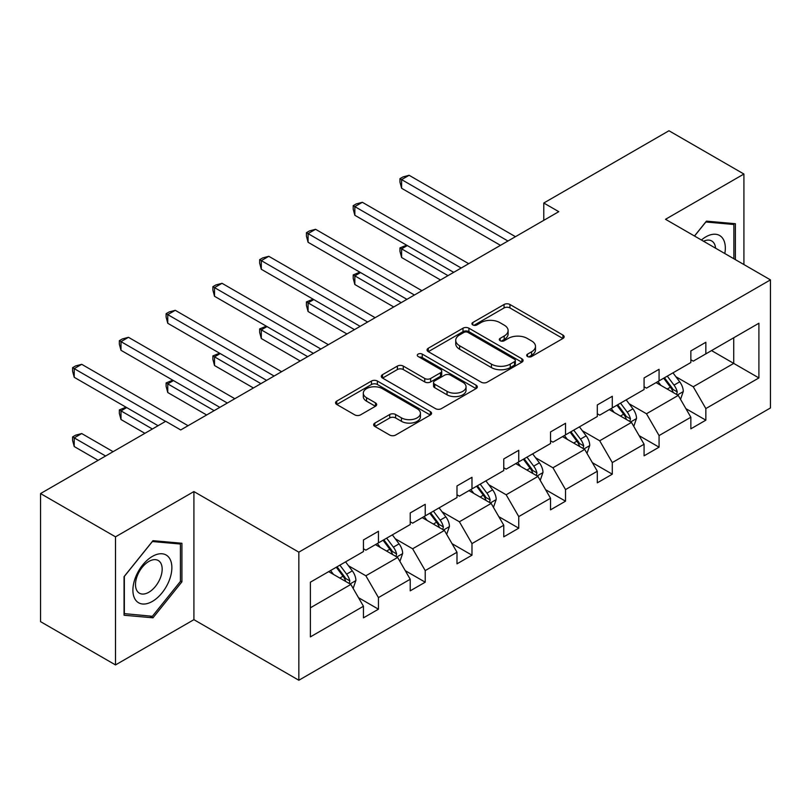 <?xml version="1.0" encoding="UTF-8"?>
<svg xmlns="http://www.w3.org/2000/svg" width="811" height="811" viewBox="0 0 811 811"><rect width="100%" height="100%" fill="white"/><g stroke="black" fill="none" stroke-linecap="round" stroke-linejoin="round"><path stroke-width="1.22" d="M527.535 356.516A2.909 1.683 0 0 0 531.651 356.516L562.925 338.471A4.167 2.403 0 0 0 564.142 336.768A4.167 2.403 0 0 0 562.925 335.065L509.947 304.49A4.167 2.403 0 0 0 504.067 304.49L472.793 322.535A2.909 1.683 0 0 0 471.941 323.731A2.909 1.683 0 0 0 472.793 324.917A2.909 1.683 0 0 0 476.919 324.917L480.964 322.585A13.321 7.684 0 0 1 499.799 322.585L504.209 325.13A13.321 7.684 0 0 1 508.112 330.564A13.321 7.684 0 0 1 504.209 336.007L500.164 338.339A2.909 1.683 0 0 0 499.312 339.525A2.909 1.683 0 0 0 500.164 340.721A2.909 1.683 0 0 0 504.29 340.721L508.335 338.38A13.321 7.684 0 0 1 527.17 338.38L531.58 340.934A13.321 7.684 0 0 1 535.483 346.368A13.321 7.684 0 0 1 531.58 351.802L527.535 354.143A2.909 1.683 0 0 0 526.684 355.33A2.909 1.683 0 0 0 527.535 356.516L527.535 354.143M374.875 423.078A4.167 2.403 0 0 0 373.648 424.782A4.167 2.403 0 0 0 374.875 426.474L389.736 435.061A4.167 2.403 0 0 0 395.616 435.061L430.347 415.009A4.167 2.403 0 0 0 431.564 413.306A4.167 2.403 0 0 0 430.347 411.613L377.368 381.028A4.167 2.403 0 0 0 371.489 381.028L336.758 401.08A4.167 2.403 0 0 0 335.541 402.773A4.167 2.403 0 0 0 336.758 404.476L354.711 414.837A4.167 2.403 0 0 0 360.601 414.837L375.463 406.26A4.167 2.403 0 0 0 376.679 404.557A4.167 2.403 0 0 0 375.463 402.864L366.562 397.725A11.131 6.427 0 0 1 363.298 393.173A11.131 6.427 0 0 1 370.171 387.242A11.131 6.427 0 0 1 382.305 388.631L417.178 408.764A11.131 6.427 0 0 1 420.433 413.306A11.131 6.427 0 0 1 413.559 419.246A11.131 6.427 0 0 1 401.435 417.858L395.616 414.502A4.167 2.403 0 0 0 389.736 414.502L374.875 423.078L374.875 426.474M193.91 491.567L115.507 536.831L40.55 493.564L40.55 621.652L115.507 664.929L193.91 619.665L298.843 680.247L298.843 552.159L193.91 491.567L193.91 619.665M743.92 264.558L743.92 174.03L665.517 219.294L770.45 279.876L298.843 552.159M743.92 174.03L668.963 130.753L543.786 203.024L543.786 220.328M40.55 493.564L165.728 421.294L180.711 429.952L558.779 211.671L543.786 203.024M481.258 382.214A4.167 2.403 0 0 0 487.147 382.214L521.868 362.172A4.167 2.403 0 0 0 523.085 360.469A4.167 2.403 0 0 0 521.868 358.766L468.9 328.191A4.167 2.403 0 0 0 463.01 328.191L428.289 348.233A4.167 2.403 0 0 0 427.062 349.936A4.167 2.403 0 0 0 428.289 351.639L481.258 382.214M419.297 357.154A2.909 1.683 0 0 1 422.257 357.56L422.257 354.103L476.108 385.195A4.167 2.403 0 0 1 477.324 386.888A4.167 2.403 0 0 1 476.108 388.591L441.377 408.643A4.167 2.403 0 0 1 435.497 408.643L382.528 378.058L382.528 374.662A4.167 2.403 0 0 0 381.302 376.355A4.167 2.403 0 0 0 382.528 378.058M382.528 374.662L397.39 366.075A4.167 2.403 0 0 1 403.27 366.075L424.751 378.484A4.167 2.403 0 0 0 430.641 378.484L440.495 372.786A4.167 2.403 0 0 0 441.721 371.093A4.167 2.403 0 0 0 440.495 369.39L418.131 356.475A2.909 1.683 0 0 1 417.28 355.289A2.909 1.683 0 0 1 419.074 353.738A2.909 1.683 0 0 1 422.257 354.103M115.507 536.831L115.507 664.929M310.38 582.186L363.45 551.551L363.45 539.954L378.443 531.296L378.443 542.894L410.224 524.545L410.224 512.947L425.217 504.29L425.217 515.887L456.988 497.548L456.988 485.941L471.982 477.294L471.982 488.891L503.763 470.542L503.763 458.945L518.756 450.287L518.756 461.885L550.537 443.536L550.537 431.939L565.531 423.281L565.531 434.878L597.312 416.53L597.312 404.932L612.295 396.285L612.295 407.882L644.076 389.533L644.076 377.936L659.069 369.279L659.069 380.876L690.85 362.527L690.85 350.93L705.844 342.272L705.844 353.87L758.903 323.234L758.903 377.936L705.844 408.572L705.844 420.169L690.85 428.826L690.85 417.229L659.069 435.578L659.069 447.175L644.076 455.833L644.076 444.235L612.295 462.574L612.295 474.182L597.312 482.829L597.312 471.232L565.531 489.58L565.531 501.178L550.537 509.835L550.537 498.238L518.756 516.587L518.756 528.184L503.763 536.841L503.763 525.244L471.982 543.593L471.982 555.19L456.988 563.838L456.988 552.24L425.217 570.589L425.217 582.186L410.224 590.844L410.224 579.247L378.443 597.595L378.443 609.193L363.45 617.85L363.45 606.253L310.38 636.888L310.38 582.186M298.843 680.247L770.45 407.963L770.45 279.876M375.442 544.627L397.633 557.441L365.852 575.78L348.497 565.764M365.852 575.78L378.443 597.595M397.633 557.441L410.224 579.247M363.45 548.783L365.852 550.162L378.443 542.894M422.217 517.621L444.398 530.435L412.617 548.783L395.271 538.757M412.617 548.783L425.217 570.589M444.398 530.435L456.988 552.24M410.224 521.777L412.617 523.166L425.217 515.887M468.981 490.625L491.172 503.428L459.391 521.777L442.036 511.761M459.391 521.777L471.982 543.593M491.172 503.428L503.763 525.244M456.988 494.771L459.391 496.16L471.982 488.891M515.755 463.618L537.946 476.422L506.165 494.771L488.81 484.755M506.165 494.771L518.756 516.587M537.946 476.422L550.537 498.238M503.763 467.775L506.165 469.153L518.756 461.885M562.53 436.612L584.711 449.426L552.93 467.775L535.584 457.749M552.93 467.775L565.531 489.58M584.711 449.426L597.312 471.232M550.537 440.768L552.93 442.157L565.531 434.878M609.294 409.616L631.485 422.419L599.704 440.768L582.349 430.753M599.704 440.768L612.295 462.574M631.485 422.419L644.076 444.235M597.312 413.762L599.704 415.151L612.295 407.882M656.069 382.61L678.26 395.413L646.479 413.762L629.123 403.746M646.479 413.762L659.069 435.578M678.26 395.413L690.85 417.229M644.076 386.766L646.479 388.145L659.069 380.876M711.531 350.585L733.722 363.399L693.243 386.766L675.898 376.74M693.243 386.766L705.844 408.572M758.903 377.936L733.722 363.399L733.722 337.771L758.903 323.234M690.85 359.76L693.243 361.148L705.844 353.87M310.38 607.804L350.859 584.437L328.668 571.633M350.859 584.437L363.45 606.253M685.903 408.663L705.844 420.169M639.129 435.659L659.069 447.175M592.365 462.665L612.295 474.182M545.59 489.672L565.531 501.178M498.816 516.668L518.756 528.184M452.051 543.674L471.982 555.19M405.277 570.68L425.217 582.186M358.503 597.677L378.443 609.193M735.374 259.621L735.374 223.714L706.442 221.129L694.48 236.011M181.917 581.832L181.917 543.258L152.985 540.673L124.053 576.662L124.053 615.235L152.985 617.82L181.917 581.832L180.417 580.96M528.701 356.931L531.58 355.269A13.321 7.684 0 0 0 535.483 349.825L535.483 346.368M508.112 330.564L508.112 334.031A13.321 7.684 0 0 1 504.209 339.464L501.33 341.127M562.864 338.501L509.947 307.947A4.167 2.403 0 0 0 504.067 307.947L473.959 325.333M521.818 362.203L468.9 331.648A4.167 2.403 0 0 0 463.01 331.648L428.34 351.67M514.509 361.655A2.909 1.683 0 0 0 515.36 360.469A2.909 1.683 0 0 0 514.509 359.283L468.018 332.439A2.909 1.683 0 0 0 463.892 332.439L459.624 334.902A13.321 7.684 0 0 0 455.731 340.336A13.321 7.684 0 0 0 459.624 345.77L491.405 364.119A13.321 7.684 0 0 0 510.241 364.119L514.509 361.655L514.509 365.122A2.909 1.683 0 0 0 515.36 363.936L515.36 360.469M455.731 340.336L455.731 343.803A13.321 7.684 0 0 0 459.624 349.237L459.624 345.77M514.509 365.122L510.241 367.586A13.321 7.684 0 0 1 491.405 367.586L459.624 349.237M382.579 378.088L397.39 369.542L397.39 366.075M441.721 371.093L441.721 374.55A4.167 2.403 0 0 1 440.495 376.253L430.641 381.94A4.167 2.403 0 0 1 424.751 381.94L403.27 369.542A4.167 2.403 0 0 0 397.39 369.542M422.257 357.56L476.047 388.621M447.043 391.348A11.131 6.427 0 0 0 459.178 392.747A11.131 6.427 0 0 0 466.051 386.806A11.131 6.427 0 0 0 462.787 382.265L450.5 375.169A4.167 2.403 0 0 0 444.621 375.169L434.757 380.856A4.167 2.403 0 0 0 433.54 382.559A4.167 2.403 0 0 0 434.757 384.252L447.043 391.348L447.043 394.815A11.131 6.427 0 0 0 459.178 396.204A11.131 6.427 0 0 0 466.051 390.263L466.051 386.806M433.54 382.559L433.54 386.016A4.167 2.403 0 0 0 434.757 387.719L434.757 384.252M447.043 394.815L434.757 387.719M420.433 413.306L420.433 416.773A11.131 6.427 0 0 1 413.559 422.713A11.131 6.427 0 0 1 401.435 421.315L395.616 417.959A4.167 2.403 0 0 0 389.736 417.959L374.925 426.515M363.298 393.173L363.298 396.64A11.131 6.427 0 0 0 366.562 401.181L366.562 397.725M375.402 406.291L366.562 401.181M430.286 415.039L377.368 384.495A4.167 2.403 0 0 0 371.489 384.495L336.818 404.507M149.923 616.056L152.985 617.82M680.541 399.367L683.288 391.399A11.232 6.488 -120 0 0 679.709 381.829L672.978 372.847M660.904 385.397L657.985 381.505M407.315 245.571L401.617 248.855L401.617 257.513L440.505 279.957M676.597 394.46L677.226 391.875A11.232 6.488 -120 0 0 674.012 385.124L667.281 376.132M664.462 377.764L671.873 387.648A5.728 3.305 60 0 1 672.917 389.392L677.226 391.875M663.682 378.21L670.413 387.202A11.232 6.488 60 0 1 673.211 392.504M401.617 257.513L399.965 251.369L399.965 247.902L447.996 275.639M399.965 247.902L406.656 245.186M507.96 241.019L401.617 179.616L409.109 175.288L515.461 236.69M500.468 245.338L401.617 188.274L401.617 179.616L399.965 178.663L402.966 176.93L409.109 175.288M401.617 188.274L399.965 182.13L399.965 178.663M633.766 426.363L636.523 418.405A11.232 6.488 -120 0 0 632.935 408.835L626.204 399.853M614.13 412.404L611.21 408.501M360.54 272.567L354.843 275.862L354.843 284.519L393.73 306.964M629.823 421.467L630.451 418.881A11.232 6.488 -120 0 0 627.238 412.13L620.506 403.138M617.698 404.76L625.099 414.654A5.728 3.305 60 0 1 626.143 416.388L630.451 418.881M616.907 405.216L623.639 414.198A11.232 6.488 60 0 1 626.437 419.51M354.843 284.519L353.201 278.366L353.201 274.909L401.222 302.635M353.201 274.909L359.881 272.192M586.992 453.369L589.749 445.411A11.232 6.488 -120 0 0 586.16 435.842L579.429 426.85M567.365 439.4L564.446 435.507M313.776 299.573L308.079 302.858L308.079 311.515L346.956 333.97M583.058 448.463L583.687 445.888A11.232 6.488 -120 0 0 580.463 439.126L573.732 430.144M570.924 431.766L578.334 441.66A5.728 3.305 60 0 1 579.368 443.394L583.687 445.888M570.143 432.222L576.874 441.204A11.232 6.488 60 0 1 579.672 446.506M308.079 311.515L306.426 305.372L306.426 301.915L354.458 329.641M306.426 301.915L313.117 299.188M461.185 268.015L354.843 206.623L362.345 202.294L468.687 263.687M453.694 272.344L354.843 215.28L354.843 206.623L353.201 205.67L356.191 203.936L362.345 202.294M354.843 215.28L353.201 209.126L353.201 205.67M414.421 295.022L308.079 233.619L315.57 229.3L421.913 290.693M406.919 299.35L308.079 242.276L308.079 233.619L306.426 232.676L309.427 230.942L315.57 229.3M308.079 242.276L306.426 236.133L306.426 232.676M724.821 253.529A27.564 15.916 120 0 0 701.403 240.015M715.576 248.196A18.866 10.898 120 0 0 711.723 240.979A18.866 10.898 120 0 0 703.553 241.252M694.54 236.042L705.844 221.991L733.874 224.495L733.874 258.76M732.019 223.42L733.874 224.495M169.256 580.402A27.564 15.916 120 0 0 162.129 553.781A27.564 15.916 120 0 0 135.508 577.391A27.564 15.916 120 0 0 142.635 604.013A27.564 15.916 120 0 0 169.256 580.402M160.385 577.878A18.866 10.898 120 0 0 158.267 560.513A18.866 10.898 120 0 0 137.282 575.82A18.866 10.898 120 0 0 139.401 593.196A18.866 10.898 120 0 0 160.385 577.878M124.347 613.775L124.347 576.398L152.377 541.525L180.417 544.029L180.417 581.406L152.377 616.279L124.053 613.603M178.552 542.954L180.417 544.029M540.217 480.376L542.975 472.407A11.232 6.488 -120 0 0 539.396 462.838L532.665 453.856M520.591 466.406L517.671 462.513M267.001 326.58L261.304 329.864L261.304 338.522L300.192 360.966M536.284 475.469L536.912 472.894A11.232 6.488 -120 0 0 533.699 466.132L526.968 457.151M524.149 458.773L531.56 468.657A5.728 3.305 60 0 1 532.604 470.4L536.912 472.894M523.369 459.219L530.1 468.211A11.232 6.488 60 0 1 532.898 473.512M261.304 338.522L259.652 332.378L259.652 328.911L307.683 356.647M259.652 328.911L266.343 326.194M367.647 322.028L261.304 260.625L268.796 256.296L375.148 317.699M360.155 326.346L261.304 269.282L261.304 260.625L259.652 259.672L262.652 257.939L268.796 256.296M261.304 269.282L259.652 263.139L259.652 259.672M493.453 507.372L496.21 499.414A11.232 6.488 -120 0 0 492.622 489.844L485.89 480.862M473.817 493.412L470.897 489.52M220.227 353.576L214.53 356.87L214.53 365.528L253.417 387.972M489.509 502.475L490.138 499.89A11.232 6.488 -120 0 0 486.924 493.139L480.193 484.147M477.375 485.779L484.785 495.663A5.728 3.305 60 0 1 485.83 497.407L490.138 499.89M476.594 486.225L483.326 495.207A11.232 6.488 60 0 1 486.124 500.519M214.53 365.528L212.887 359.374L212.887 355.917L260.909 383.644M212.887 355.917L219.568 353.201M320.872 349.024L214.53 287.631L222.032 283.303L328.374 344.695M313.381 353.353L214.53 296.289L214.53 287.631L212.887 286.678L215.878 284.945L222.032 283.303M214.53 296.289L212.887 290.135L212.887 286.678M446.679 534.378L449.436 526.42A11.232 6.488 -120 0 0 445.847 516.85L439.116 507.858M427.052 520.419L424.133 516.516M173.463 380.582L167.765 383.877L167.765 392.524L206.643 414.979M442.745 529.471L443.374 526.897A11.232 6.488 -120 0 0 440.15 520.135L433.419 511.153M430.611 512.775L438.021 522.669A5.728 3.305 60 0 1 439.055 524.403L443.374 526.897M429.83 513.231L436.561 522.213A11.232 6.488 60 0 1 439.359 527.525M167.765 392.524L166.113 386.381L166.113 382.924L214.145 410.65M166.113 382.924L172.804 380.207M274.108 376.03L167.765 314.627L175.257 310.309L281.599 371.702M266.606 380.359L167.765 323.285L167.765 314.627L166.113 313.685L169.114 311.951L175.257 310.309M167.765 323.285L166.113 317.142L166.113 313.685M399.904 561.384L402.661 553.416A11.232 6.488 -120 0 0 399.083 543.857L392.352 534.865M380.278 547.415L377.358 543.522M126.688 407.588L120.991 410.873L120.991 419.53L144.885 433.327M395.971 556.478L396.599 553.903A11.232 6.488 -120 0 0 393.386 547.141L386.654 538.159M383.836 539.781L391.247 549.665A5.728 3.305 60 0 1 392.281 551.409L396.599 553.903M383.056 540.227L389.787 549.219A11.232 6.488 60 0 1 392.585 554.521M120.991 419.53L119.339 413.387L119.339 409.92L152.377 428.999M119.339 409.92L126.029 407.203M227.333 403.037L120.991 341.634L128.483 337.305L234.825 398.708M219.842 407.355L120.991 350.291L120.991 341.634L119.339 340.681L122.339 338.957L128.483 337.305M120.991 350.291L119.339 344.148L119.339 340.681M353.14 588.391L355.897 580.423A11.232 6.488 -120 0 0 352.309 570.853L345.577 561.871M333.503 574.421L330.584 570.528M113.104 451.676L81.718 433.55L74.217 437.879L74.217 446.537L98.111 460.324M349.196 583.484L349.825 580.899A11.232 6.488 -120 0 0 346.611 574.147L339.88 565.155M337.062 566.788L344.472 576.672A5.728 3.305 60 0 1 345.516 578.415L349.825 580.899M336.281 567.234L343.012 576.226A11.232 6.488 60 0 1 345.81 581.528M74.217 446.537L72.574 440.383L72.574 436.926L105.612 456.005M72.574 436.926L75.565 435.193L81.718 433.55M165.576 421.385L74.217 368.64L81.718 364.311L188.061 425.704M158.074 425.704L74.217 377.297L74.217 368.64L72.574 367.687L75.565 365.954L81.718 364.311M74.217 377.297L72.574 371.144L72.574 367.687M531.58 355.269L531.58 351.802M500.164 340.721L500.164 338.339M504.209 339.464L504.209 336.007M472.793 324.917L472.793 322.535M504.067 307.947L504.067 304.49M509.947 307.947L509.947 304.49M562.925 338.471L562.925 335.065M428.289 351.639L428.289 348.233M463.01 331.648L463.01 328.191M468.9 331.648L468.9 328.191M521.868 362.172L521.868 358.766M491.405 367.586L491.405 364.119M510.241 367.586L510.241 364.119M403.27 369.542L403.27 366.075M424.751 381.94L424.751 378.484M430.641 381.94L430.641 378.484M440.495 376.253L440.495 372.786M476.108 388.591L476.108 385.195M389.736 417.959L389.736 414.502M395.616 417.959L395.616 414.502M401.435 421.315L401.435 417.858M375.463 406.26L375.463 402.864M336.758 404.476L336.758 401.08M371.489 384.495L371.489 381.028M377.368 384.495L377.368 381.028M430.347 415.009L430.347 411.613M677.449 394.947L683.217 391.622M674.012 385.124L679.709 381.829M667.22 389.047L670.413 387.202M630.674 421.953L636.453 418.618M627.238 412.13L632.935 408.835M620.445 416.043L623.639 414.198M583.91 448.959L589.678 445.624M580.463 439.126L586.16 435.842M573.671 443.049L576.874 441.204M537.135 475.956L542.904 472.631M533.699 466.132L539.396 462.838M526.907 470.056L530.1 468.211M490.361 502.962L496.129 499.627M486.924 493.139L492.622 489.844M480.132 497.052L483.326 495.207M443.587 529.968L449.365 526.633M440.15 520.135L445.847 516.85M433.358 524.058L436.561 522.213M396.822 556.964L402.591 553.639M393.386 547.141L399.083 543.857M386.594 551.064L389.787 549.219M350.048 583.971L355.816 580.635M346.611 574.147L352.309 570.853M339.819 578.061L343.012 576.226"/></g></svg>
